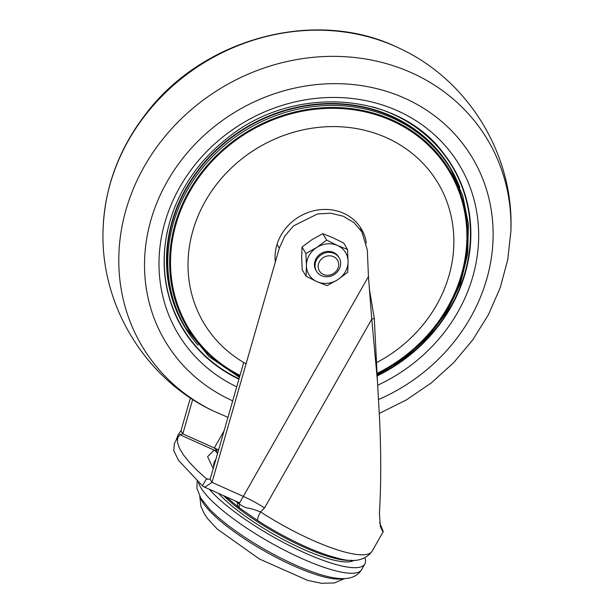 <?xml version="1.0" encoding="UTF-8"?>
<svg xmlns="http://www.w3.org/2000/svg" width="614" height="614" viewBox="0 0 614 614"><rect width="100%" height="100%" fill="white"/><g stroke="black" fill="none" stroke-linecap="round" stroke-linejoin="round"><path stroke-width="0.92" d="M339.112 257.788L338.521 256.805A13.147 11.835 149 0 0 327.377 251.433A13.147 11.835 149 0 0 316.11 258.578A13.147 11.835 149 0 0 315.987 270.367L316.578 271.35A13.147 11.835 149 0 0 327.722 276.722A13.147 11.835 149 0 0 338.989 269.569A13.147 11.835 149 0 0 339.112 257.788A13.147 11.835 149 0 0 327.968 252.415A13.147 11.835 149 0 0 316.701 259.561A13.147 11.835 149 0 0 316.578 271.35M337.355 269.554A10.522 9.463 149 0 0 328.36 255.846A10.522 9.463 149 0 0 319.602 271.258A10.522 9.463 149 0 0 337.355 269.554M305.91 253.482L316.701 247.503L326.633 240.105L337.523 245.508A21.367 19.226 -31 0 1 348.069 261.587A21.367 19.226 -31 0 1 337.807 279.662L327.016 285.64L316.985 281.657L306.102 276.254L302.226 269.822L301.704 257.726L302.042 247.051L311.973 239.644L322.764 233.673L332.788 237.649L343.679 243.06L347.547 249.491L348.069 261.587L347.739 272.263L337.807 279.662A21.367 19.226 -31 0 1 316.985 281.657A21.367 19.226 149 0 1 306.432 265.578L305.91 253.482L302.042 247.051M326.633 240.105L322.764 233.673M306.102 276.254L306.432 265.578A21.367 19.226 -31 0 1 316.701 247.503A21.367 19.226 -31 0 1 337.523 245.508L347.547 249.491M368.446 276.592L367.333 250.082L361.953 231.992L353.986 222.659L343.28 216.212L330.754 213.219L317.515 213.933L293.461 225.929L284.75 236.16L279.339 248.102L212.007 482.351L205.191 486.948L203.572 486.679L239.637 502.874L368.446 276.592L371.762 319.196L264.55 507.924L260.574 511.907C253.528 509.282 249.038 507.993 247.104 508.031C243.781 506.888 241.241 505.537 239.491 503.987A11.666 4.344 126.4 0 0 240.005 508.277L257.773 520.611A85.991 19.871 29.6 0 0 335.459 557.55C352.843 563.046 365.077 560.904 372.153 551.142L372.153 551.142A93.681 21.643 29.6 0 1 260.574 511.907A11.666 2.755 122.9 0 0 257.773 520.611M218.661 493.456A82.882 19.149 29.6 0 0 291.558 543.758A82.882 19.149 29.6 0 0 353.864 560.336L353.979 560.267M215.261 461.536A87.602 20.239 -150.4 0 1 215.905 459.172A87.602 20.239 -150.4 0 1 215.974 459.065M214.14 462.281L213.534 465.826M364.939 557.865A93.681 21.643 -150.4 0 1 364.846 564.013A93.681 21.643 -150.4 0 1 296.355 548.97A93.681 21.643 -150.4 0 1 209.32 489.266M175.834 440.86L177.93 435.226L180.961 430.775L182.811 433.845L179.795 434.681L177.638 438.112L177.523 442.671L179.449 448.274L183.394 454.82L189.281 462.196L196.994 470.27L206.941 479.181M217.74 452.902A11.505 10.261 -110.7 0 0 215.66 450.684L214.202 450.131L207.593 456.647L213.219 468.635M203.572 486.679L202.451 485.843L206.404 478.889L210.157 479.281L243.727 362.49M202.451 485.843L178.451 460.316L173.77 450.576L174.345 443.477L178.298 436.523M215.66 450.684L217.018 450.407L214.324 447.99L182.811 433.845L192.704 399.422M264.55 507.924A39.449 9.118 29.6 0 0 243.52 496.496L212.007 482.351L210.157 479.281M239.099 502.628A3.285 1.604 118.2 0 1 239.491 503.987L237.618 502.759A11.666 5.687 127.2 0 0 238.831 507.394L225.729 496.634M180.961 430.775L190.409 397.918M224.102 430.782L214.324 447.99A47.662 11.014 29.6 0 0 218.622 449.847M379.636 522.721L383.266 531.586L382.806 531.655L380.388 526.643L379.406 513.35C381.094 486.15 381.171 455.158 379.636 420.383L377.433 380.949L371.762 319.196L374.294 318.512L369.528 289.869M374.294 318.512L377.433 380.949M246.076 363.833A136.415 122.762 -31 0 1 226.282 173.048A136.415 122.762 -31 0 1 429.67 171.014A136.415 122.762 -31 0 1 376.743 362.529M240.02 375.384A152.088 136.876 -31 0 1 191.43 188.698A152.088 136.876 -31 0 1 391.801 120.728A152.088 136.876 -31 0 1 466.678 244.065A152.088 136.876 -31 0 1 377.119 373.32M275.348 261.994A47.094 42.381 -31 0 1 315.189 210.464A47.094 42.381 -31 0 1 366.389 243.029M351.745 560.244A84.156 19.448 -150.4 0 1 290.706 540.85A84.156 19.448 -150.4 0 1 223.473 495.613M198.399 482.251A93.681 21.643 29.6 0 0 200.816 487.646A93.681 21.643 29.6 0 0 285.51 550.727A93.681 21.643 29.6 0 0 361.684 569.569C354.907 580.606 340.862 579.539 329.081 576.868A86.397 19.963 29.6 0 1 209.197 508.76L200.709 497.962L196.91 488.284L197.148 481.1M343.226 578.626A84.479 19.518 -150.4 0 1 270.076 554.166A84.479 19.518 -150.4 0 1 202.497 501.922A84.479 19.518 -150.4 0 1 200.448 497.517M217.563 453.531A11.505 10.799 79.3 0 0 214.202 450.131L179.795 434.681M206.404 478.889L207.417 479.342M237.587 501.953A3.285 1.604 127.2 0 1 237.618 502.759L235.139 500.855M277.49 245.032L279.339 248.102M379.329 413.399L406.338 399.944L431.281 382.936L453.6 362.744L472.803 339.826L488.445 314.66L500.18 287.805L507.717 259.845L510.871 231.409A201.238 181.107 149 0 0 411.587 72.782A201.238 181.107 149 0 0 145.833 163.792A201.238 181.107 149 0 0 212.881 410.789L227.963 417.336M378.6 399.499A178.881 160.983 149 0 0 492.535 247.895A178.881 160.983 149 0 0 404.795 98.255A178.881 160.983 149 0 0 167.246 181.437A178.881 160.983 149 0 0 232.706 400.85M510.871 231.409C514.302 155.918 469.434 81.393 401.119 49.089L401.119 49.089A201.238 181.107 149 0 0 395.83 46.61A201.238 181.107 149 0 0 103.129 228.492C99.698 303.961 144.566 378.485 212.881 410.789M377.196 375.914A157.46 141.704 149 0 0 443.63 153.4C398.524 91.678 293.607 83.926 227.28 138.204C202.267 157.928 184.33 182.036 173.47 210.51C160.384 246.859 161.029 281.642 175.412 314.859A157.46 141.704 149 0 0 238.938 379.16A157.453 141.704 149 0 1 175.404 314.852M236.735 386.828A164.022 147.613 -31 0 1 202.697 155.779A164.022 147.613 -31 0 1 451.152 152.917A164.022 147.613 -31 0 1 377.717 385.208M377.173 375.07L404.549 358.292L428.204 336.794L447.115 311.482L460.462 283.468L467.676 253.935L468.421 224.179L462.68 195.475L450.691 169.073A154.498 139.04 149 0 0 392.569 118.057A154.498 139.04 149 0 0 212.912 156.209A154.498 139.04 149 0 0 185.958 328.429L209.006 356.542L239.46 377.326M377.142 374.156A152.97 137.666 149 0 0 467.507 244.165A152.97 137.666 149 0 0 392.208 119.96A152.97 137.666 149 0 0 190.609 188.444A152.97 137.666 149 0 0 239.79 376.205M450.691 169.073L449.786 167.576A154.498 139.04 149 0 0 391.671 116.553A154.498 139.04 149 0 0 212.007 154.713A154.498 139.04 149 0 0 185.06 326.932L185.958 328.429M459.832 187.539A154.828 139.332 149 0 0 391.755 116.153A154.828 139.332 149 0 0 203.357 163.547A154.828 139.332 149 0 0 198 345.152M377.18 375.423A157.13 141.404 149 0 0 470.201 241.893A157.13 141.404 149 0 0 392.86 114.204A157.13 141.404 149 0 0 372.046 106.744M167.691 229.759A157.13 141.404 149 0 0 239.053 378.769M377.196 375.891A157.453 141.704 149 0 0 443.63 153.393M215.905 459.172L214.14 462.288M364.846 564.013L361.684 569.569M329.534 576.968L329.081 576.868M199.773 496.319L200.978 506.473L204.439 514.018L207.655 518.7L217.249 529.068L259.438 559.001L307.652 580.391L321.513 583.3L334.415 582.947L344.592 578.588M213.81 466.579L213.542 465.888M240.013 508.277L238.838 507.402M360.103 228.922L361.953 231.992M238.946 502.528L239.637 502.874M383.266 531.586L372.153 551.142M103.129 228.469C104.894 186.556 119.239 148.22 146.178 113.467C203.027 38.475 314.353 8.197 395.738 46.564L395.915 46.649"/></g></svg>
